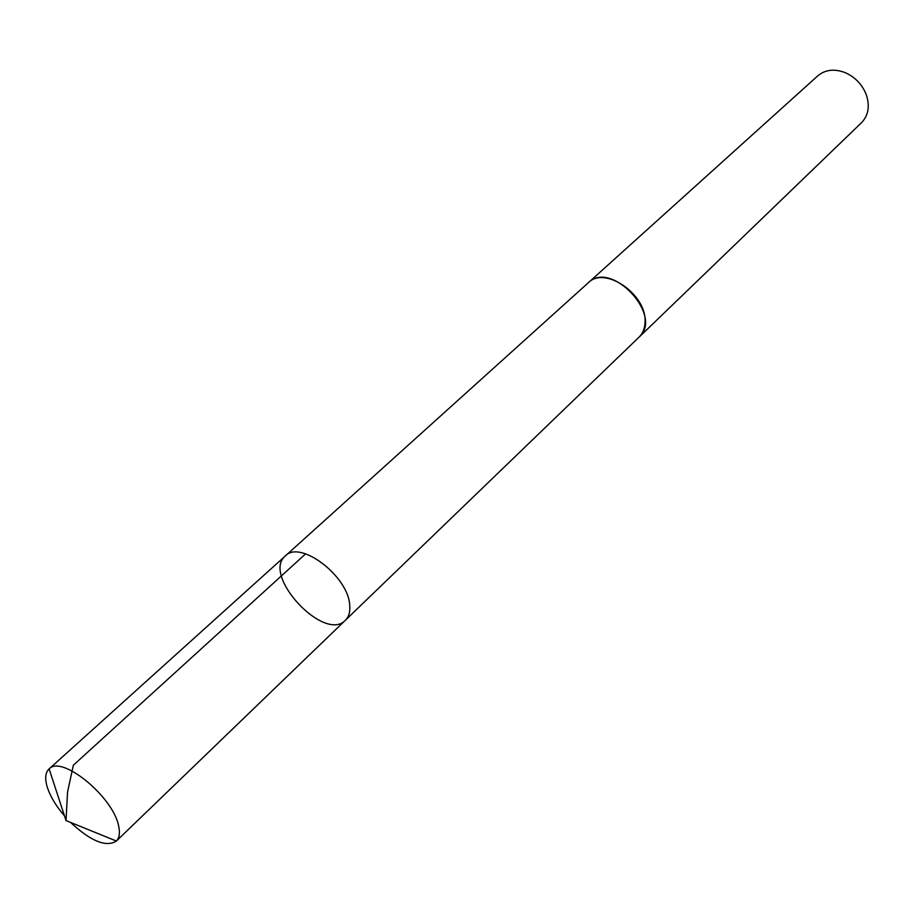 <?xml version="1.0" encoding="UTF-8"?>
<svg xmlns="http://www.w3.org/2000/svg" width="914" height="914" viewBox="0 0 914 914"><rect width="100%" height="100%" fill="white"/><g stroke="black" fill="none" stroke-linecap="round" stroke-linejoin="round"><path stroke-width="1.37" d="M285.385 555.895L588.33 282.746C604.645 265.54 646.884 294.457 645.056 321.934C644.896 328.286 642.896 333.347 639.057 337.14L345.389 620.252C348.931 616.756 350.359 611.649 349.708 604.931C348.097 575.969 300.055 539.648 285.385 555.895C261.347 575.203 324.459 642.885 345.389 620.252C348.931 616.756 350.359 611.649 349.708 604.931C348.097 575.969 300.055 539.648 285.385 555.895L49.128 768.914C61.661 754.541 113.576 797.042 118.694 826.29C120.157 833.054 119.38 837.978 116.375 841.04L116.295 841.131C106.024 847.427 90.772 841.188 70.538 822.417M64.517 815.951C55.274 805.108 49.322 794.792 46.66 785.012C44.843 777.586 45.631 772.25 49.036 768.994M587.793 283.226L588.33 282.734C611.169 259.37 663.964 315.993 639.069 337.152L638.532 337.643M588.33 282.734L817.79 75.828C825.388 69.533 834.653 68.516 845.587 72.8C855.584 77.427 862.542 84.888 866.461 95.193C869.968 106.401 868.311 115.564 861.502 122.705L639.069 337.152M116.375 841.04L66.025 820.578L67.556 792.027L73.36 765.212L305.642 553.838M345.389 620.252L116.295 841.131M66.025 820.578L49.128 768.914"/></g></svg>
